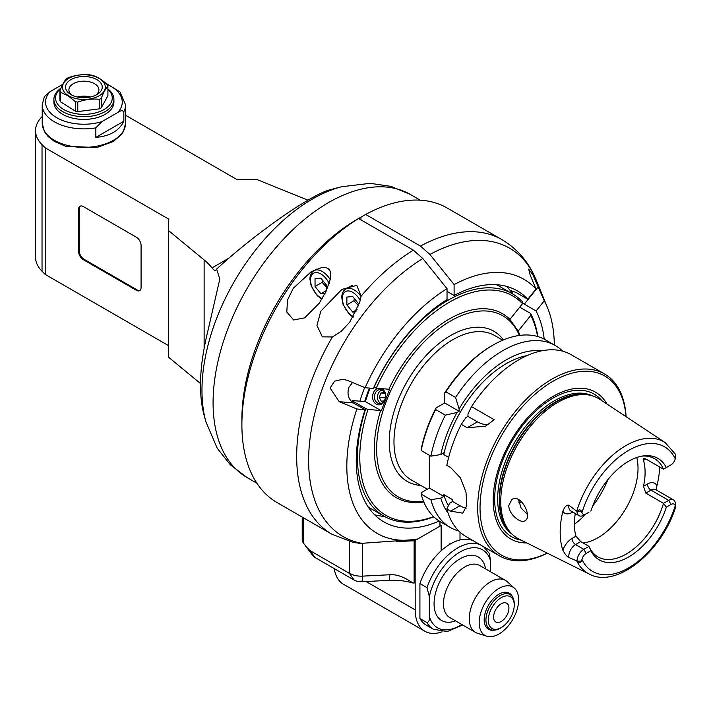 <?xml version="1.0" encoding="UTF-8"?>
<svg xmlns="http://www.w3.org/2000/svg" width="711" height="711" viewBox="0 0 711 711"><rect width="100%" height="100%" fill="white"/><g stroke="black" fill="none" stroke-linecap="round" stroke-linejoin="round"><path stroke-width="1.07" d="M319.221 303.242L304.646 317.861L293.625 319.968L286.8 312.04L287.52 299.935L293.279 288.266L311.205 271.718L321.452 267.665L324.883 267.469L327.824 268.323L329.78 270.296L330.659 272.98L330.295 279.254L326.065 291.323L319.221 303.242M439.194 521.039A133.384 77.01 -60 0 1 383.878 521.874A133.384 77.01 -60 0 1 365.072 409.723L356.878 408.985A146.724 84.716 120 0 0 413.553 539.64A146.724 84.716 120 0 0 417.819 538.938L439.958 526.158L439.958 521.51M413.553 539.64L361.792 543.328L353.518 542.573L331.895 534.21L277.112 502.588A170.071 98.189 -60 0 1 241.891 424.734A170.071 98.189 -60 0 1 358.611 218.544L353.891 221.272A163.397 94.341 -60 0 0 241.891 419.286L241.891 424.734M360.966 219.903L360.966 217.184L365.685 214.455A170.071 98.189 -60 0 1 447.175 208.021L501.957 239.643A170.071 98.189 120 0 0 420.459 246.086L429.897 254.449L454.107 284.578L454.107 295.474L447.032 291.394M365.685 214.455L420.459 246.086M332.384 336.978L322.332 336.845L316.955 325.469L320.777 311.231L341.858 289.413L356.78 285.36L361.099 296.167L359.73 302.228L349.759 322.136L341.253 331.273L332.384 336.978A170.071 98.189 120 0 0 331.895 534.21M356.878 408.985L339.174 401.653L330.1 388.028L334.605 381.132L342.889 379.265L347.43 380.385L365.125 387.717L373.328 388.446A133.384 77.01 -60 0 1 447.032 299.562L447.032 288.666L422.823 258.537L413.384 250.174L358.611 218.544M359.899 401.2A108.374 62.568 -60 0 1 364.681 387.531M512.818 294.043A133.384 77.01 120 0 0 512.213 293.163A133.384 77.01 120 0 0 506.481 286.364M454.107 295.474A133.384 77.01 -60 0 1 517.261 290.835A133.384 77.01 -60 0 1 527.811 299.26L536.005 289.057A146.724 84.716 120 0 0 454.107 284.578M512.907 294.105L511.262 290.755L516.026 292.452L527.811 299.26M536.005 289.057L530.13 274.899L528.673 269.096L532.912 274.819L544.262 300.806L536.067 311L522.487 303.055M536.067 311A133.384 77.01 -60 0 1 544.199 339.156M554.313 344.959A146.724 84.716 120 0 0 547.488 307.65A146.724 84.716 120 0 0 544.262 300.806M434.75 517.688L433.452 516.941M374.608 514.773A133.384 77.01 120 0 0 384.429 516.417M352.496 382.482L348.843 387.486C346.932 394.232 348.417 399.378 353.287 402.915L365.072 409.723M447.032 288.666A146.724 84.716 120 0 0 365.125 387.717M356.069 311.818L352.709 312.111L346.87 304.85L353.945 300.762L358.557 305.739M358.557 305.908L358.557 303.801L352.709 296.54L346.87 297.065L346.87 304.85M352.709 312.111L357.091 309.587M353.945 300.762L354.336 298.558M325.078 293.359L320.883 293.732L315.044 286.471L322.11 282.383L326.722 287.36M326.722 289.892L326.722 285.422L320.883 278.161L315.044 278.685L315.044 286.471M320.883 293.732L326.429 290.532M322.11 282.383L322.501 280.178M364.965 401.653A104.544 60.355 -60 0 1 369.773 388.135M369.898 388.144L365.294 401.688L352.665 400.56A126.718 73.162 -60 0 0 352.167 402.142M423.809 501.975A106.206 61.324 -60 0 1 380.616 410.531L381.309 410.771L389.557 389.504L388.873 389.264A106.206 61.324 -60 0 1 449.388 318.955A106.206 61.324 -60 0 1 509.911 319.381L522.532 303.677L522.381 301.722A128.389 74.122 120 0 0 512.4 293.803A128.389 74.122 120 0 0 374.039 387.362L376.243 388.135L388.873 389.264M496.349 284.702A128.389 74.122 -60 0 1 499.433 286.32L512.4 293.803M509.911 319.381L518.159 331.122A106.206 61.324 -60 0 1 519.999 335.37M522.532 303.677A126.718 73.162 120 0 0 376.243 388.135M519.385 335.45A104.544 60.355 120 0 0 450.57 320.999A104.544 60.355 120 0 0 377.932 432.43A104.544 60.355 120 0 0 423.578 501.406M380.616 410.531L367.996 409.403A126.718 73.162 120 0 0 433.603 516.63M367.996 409.403L365.792 408.629A128.389 74.122 120 0 0 384.02 516.177A128.389 74.122 120 0 0 433.79 516.817M519.723 307.17L530.628 313.462L530.788 315.417L518.159 331.122M537.836 336.587A128.389 74.122 120 0 0 530.628 313.462M537.587 336.516A126.718 73.162 120 0 0 530.788 315.417M384.02 516.177L371.053 508.694A128.389 74.122 -60 0 1 368.102 506.827M352.434 402.355A128.389 74.122 -60 0 1 352.825 401.146L352.665 400.56M365.792 408.629L352.825 401.146M365.241 401.502L381.309 410.771M381.452 388.597A8.336 6.577 95.1 0 1 382.118 388.926A8.336 6.577 95.1 0 1 383.807 402.177A8.336 6.577 95.1 0 1 373.248 400.497A8.336 6.577 95.1 0 1 378.323 388.322M382.465 390.215A7.003 5.519 95.1 0 1 384.935 399.458A7.003 5.519 95.1 0 1 379.363 403.572A7.003 5.519 95.1 0 1 374.484 396.107A7.003 5.519 95.1 0 1 380.607 389.619A7.003 5.519 95.1 0 1 382.465 390.215M382.091 390.019A7.003 5.519 -84.9 0 0 377.497 396.374A7.003 5.519 -84.9 0 0 380.892 403.439M384.233 400.853L381.309 401.226L379.221 397.351L385.371 397.938M384.615 392.508L380.909 392.987L379.221 397.351M380.909 392.987L384.998 393.352M421.17 450.552L421.214 449.165A103.379 59.688 -60 0 1 435.985 407.963A510.205 294.558 0 0 0 435.63 409.536A105.041 60.648 -60 0 0 421.17 450.552L430.893 456.169L440.802 454.533L443.788 452.809L443.788 454.587A91.701 52.943 -60 0 1 527.1 355.58M444.677 392.916A510.187 294.558 60 0 1 445.85 391.823A105.041 60.648 -60 0 1 493.007 345.093L491.834 345.768A103.379 59.688 -60 0 0 444.677 392.916L444.677 402.95L435.985 407.963M429.346 455.271L429.346 488.039L421.214 492.732L421.17 494.118L430.893 499.726A105.041 60.648 120 0 0 450.214 527.438A105.041 60.648 120 0 0 458.782 530.984M435.63 409.536L445.353 415.144L457.093 412.46L459.119 411.287L444.677 402.95M445.85 391.823L455.573 397.431L459.119 408.949L459.119 411.287M493.007 345.093A105.041 60.648 -60 0 1 545.533 339.885L555.255 345.502A105.041 60.648 120 0 0 455.573 397.431M541.631 350.843A96.367 55.636 120 0 0 459.119 408.949M562.614 351.154A105.041 60.648 120 0 0 555.255 345.502M457.093 412.46A96.367 55.636 120 0 0 440.802 454.533M466.265 508.116A26.68 15.402 -120 0 1 459.999 505.734L452.631 501.477L452.631 499.709L443.788 494.598L443.788 496.376L429.346 488.039M443.788 454.587L448.659 457.395M459.999 505.734L450.65 511.138L446.819 508.925L449.645 503.201L452.631 501.477M450.65 511.138L462.754 513.164L466.807 505.592L465.989 492.261L460.408 477.81L450.65 467.571L446.819 465.358A105.041 60.648 -60 0 1 461.279 424.343L467.198 427.755L485.56 426.173L494.189 419.73L471.5 406.63A105.041 60.648 -60 0 1 571.182 354.7L604.483 373.924A105.041 60.648 120 0 0 551.958 379.123A105.041 60.648 120 0 0 483.338 471.686A105.041 60.648 120 0 0 499.442 555.86A105.041 60.648 120 0 0 547.319 553.176M626.098 416.735A105.041 60.648 120 0 0 604.483 373.924M499.442 555.86L466.14 536.636A105.041 60.648 -60 0 1 446.819 508.925M626 416.673A103.379 59.688 120 0 0 553.14 381.167A103.379 59.688 120 0 0 480.103 504.321A103.379 59.688 120 0 0 547.221 553.122M526.807 542.946A84.769 48.943 -60 0 1 510.756 441.104A84.769 48.943 -60 0 1 606.981 404.079M572.755 512.053L572.026 512.471A14.602 8.434 -60 0 1 562.854 511.316C564.614 506.792 566.623 504.757 568.862 505.201L576.701 511.173A75.944 43.851 120 0 1 665.203 442.633L599.657 399.226A80.77 46.633 120 0 0 590.077 395.245A80.77 46.633 120 0 0 517.484 444.988A80.77 46.633 120 0 0 510.702 532.726A80.77 46.633 120 0 0 518.941 539.027L589.303 574.088A75.944 43.851 -60 0 1 576.701 560.819L568.862 557.54C567.005 556.66 565.005 554.216 562.854 550.198A14.602 8.434 -60 0 1 572.026 538.449A5.004 2.888 60 0 0 575.563 544.573L580.727 541.595L588.975 546.359L590.859 550.714L586.175 553.425A6.266 3.617 120 0 0 581.936 559.495L581.5 561.103C580.389 562.943 578.958 562.943 577.208 561.103L576.701 560.819M562.854 511.316A76.761 44.313 120 0 0 562.854 550.198M656.342 489.995L656.911 485.72A77.428 44.704 120 0 0 659.701 467.003M508.792 505.468L511.867 499.469C521.065 493.23 532.708 517.208 524.994 520.772C520.505 523.963 508.516 513.911 508.792 505.468M645.81 458.977L643.704 458.506L643.491 460.319L645.81 458.977L663.496 469.189L668.66 466.212A9.607 5.546 120 0 0 668.678 466.203M643.491 460.319A56.693 32.733 -60 0 1 643.491 486.297L645.81 493.123L650.974 490.146A9.607 5.546 -60 0 1 655.773 489.666L673.459 499.877A9.607 5.546 120 0 0 668.66 500.357L663.496 503.335L645.81 493.123M581.936 559.495A71.953 41.54 120 0 0 628.595 567.885A71.953 41.54 120 0 0 675.254 505.619L675.45 504.09A9.607 5.546 120 0 0 673.459 499.877M675.45 504.383L675.45 507.645C661.577 551.816 616.419 588.904 589.303 574.088M675.254 505.619A6.266 3.617 120 0 0 671.015 504.437L666.331 507.147L663.496 503.335A56.693 32.733 -60 0 1 597.898 556.873A56.693 32.733 -60 0 1 588.975 546.359L583.82 549.336A9.607 5.546 120 0 0 577.03 560.908M580.727 541.595L575.972 536.165A56.693 32.733 -60 0 1 575.315 513.529M576.701 511.173L577.03 511.458A9.607 5.546 120 0 0 579.021 515.671A9.607 5.546 120 0 0 583.82 515.191L588.975 512.213M577.03 511.458L577.208 511.271C578.958 509.432 580.389 509.432 581.5 511.271L581.936 512.658A6.266 3.617 120 0 0 586.175 513.831L583.82 515.191M668.66 466.212L671.015 464.852A6.266 3.617 120 0 0 675.254 458.782L675.45 454.56M641.944 456.124A56.693 32.733 -60 0 1 654.582 458.684A56.693 32.733 -60 0 1 663.496 469.189M583.153 542.991A56.693 32.733 120 0 0 624.436 510.862A56.693 32.733 120 0 0 636.763 457.502M518.515 499.575L521.092 508.01L527.34 514.346M518.843 502.748A56.693 32.733 120 0 0 521.723 501.877M666.331 507.147A58.613 33.844 -60 0 1 628.595 556.997A58.613 33.844 -60 0 1 590.859 550.714M590.859 511.129A58.613 33.844 -60 0 1 643.384 455.893A58.613 33.844 -60 0 1 666.331 467.554M488.981 423.96A26.68 15.402 -120 0 1 477.419 421.854L467.962 416.388L467.962 414.06L471.5 406.63M467.962 416.388L465.936 417.561L461.279 424.343M443.788 496.376L440.802 498.1A96.367 55.636 120 0 0 448.028 512.969M448.401 505.708A91.701 52.943 -60 0 1 443.788 494.598M440.802 498.1L430.893 499.726M450.214 527.438L440.491 521.83A105.041 60.648 -60 0 1 421.17 494.118M445.353 415.144A105.041 60.648 120 0 0 430.893 456.169M362.041 581.722L362.628 576.123L389.877 574.746C396.569 574.195 404.239 576.95 412.895 583.02A43.353 25.027 0 0 0 389.299 580.345L362.041 581.722A10.007 5.777 180 0 1 354.096 580.052L314.982 557.468A10.007 5.777 180 0 1 312.929 555.744L303.197 542.76C301.953 540.538 301.953 539.907 303.197 540.858M358.113 543.222A16.673 9.625 0 0 0 362.628 543.355L362.628 576.123A16.673 9.625 180 0 1 349.385 573.342L354.096 580.052M314.982 557.468L310.272 550.758L349.385 573.342L349.385 541.542M310.272 550.758L305.766 546.492M362.628 543.355L363.756 543.293M396.374 541.649L414.122 540.751A1.671 0.96 0 0 0 415.162 540.476L441.14 525.473L439.958 524.798M414.122 540.751L414.122 582.958A1.671 0.96 180 0 0 415.162 582.673L415.197 609.878A46.686 26.956 120 0 0 424.867 631.252L343.52 584.282A46.686 26.956 -60 0 1 334.25 568.587M424.867 631.252A46.686 26.956 120 0 0 442.1 631.812M485.942 548.065L485.942 548.776M459.999 532.148L459.999 539.942A48.357 27.916 -60 0 1 472.939 540.564M419.917 618.517L426.991 622.605A48.357 27.916 120 0 0 433.47 629.288L426.396 625.209A48.357 27.916 -60 0 1 419.917 618.517L419.917 583.544A48.357 27.916 -60 0 1 441.14 550.829L441.14 525.473M414.122 582.958L412.895 583.02M449.974 544.199L449.388 543.862L449.388 544.555M449.965 544.208L449.388 543.862M441.14 550.829A48.357 27.916 -60 0 1 459.999 539.942M419.917 583.544L426.991 587.633L429.346 596.565L429.346 616.384C429.728 619.894 428.937 621.965 426.991 622.605M483.613 546.723L489.301 553.416L490.652 561.175L490.652 571.822M486.804 636.229L477.472 633.252A30.013 17.331 -60 0 1 475.481 632.372A30.013 17.331 -60 0 1 470.886 608.323A30.013 17.331 -60 0 1 490.492 581.874A30.013 17.331 -60 0 1 505.494 580.389A30.013 17.331 -60 0 1 507.254 581.678L514.497 588.264A27.916 16.113 -60 0 1 512.862 619.299A27.916 16.113 -60 0 1 486.804 636.229A27.916 16.113 -60 0 1 480.236 614.633A27.916 16.113 -60 0 1 498.909 588.45A27.916 16.113 -60 0 1 514.497 588.264M493.567 630.186A20.841 12.034 -60 0 1 488.484 629.288A20.841 12.034 -60 0 1 485.293 612.589A20.841 12.034 -60 0 1 498.909 594.227A20.841 12.034 -60 0 1 509.325 593.196A20.841 12.034 -60 0 1 512.649 597.151M514.231 605.114L514.231 603.755A20.006 11.554 120 0 0 510.089 594.592A20.006 11.554 120 0 0 500.091 595.587A20.006 11.554 120 0 0 485.942 620.09A20.006 11.554 120 0 0 490.083 629.253A20.006 11.554 120 0 0 500.091 628.257L501.264 627.582A18.344 10.585 120 0 0 514.231 605.114A18.344 10.585 120 0 0 501.264 597.631A18.344 10.585 120 0 0 488.297 620.09A18.344 10.585 120 0 0 501.264 627.582M508.925 608.181A10.834 6.257 -60 0 1 504.197 619.085A10.834 6.257 -60 0 1 495.843 621.992A10.834 6.257 -60 0 1 495.843 609.478A10.834 6.257 -60 0 1 506.685 603.221A10.834 6.257 -60 0 1 508.925 608.181M141.08 245.375L141.08 287.573A6.666 3.848 60 0 1 139.703 290.63A6.666 3.848 60 0 1 136.37 290.301L83.311 259.666A6.666 3.848 60 0 1 78.601 251.498L78.601 209.292A6.666 3.848 60 0 1 79.979 206.243A6.666 3.848 60 0 1 83.311 206.572L136.37 237.207A6.666 3.848 60 0 1 141.08 245.375M140.04 290.39A6.666 3.848 60 0 1 137.072 289.892L136.37 290.301M78.601 209.292L79.303 208.883A6.666 3.848 60 0 1 80.352 206.074M79.303 208.883L79.303 251.09A6.666 3.848 -120 0 0 84.022 259.257L137.072 289.892M168.516 345.617L45.211 274.428L42.029 271.247A48.357 27.916 180 0 1 35.55 257.284L35.55 130.673A48.357 27.916 0 0 0 42.029 144.635L45.211 147.817L168.791 219.166L168.516 230.56L204.128 259.924A86.698 50.054 180 0 1 212.02 267.905C213.984 270.393 215.389 271.007 216.224 269.753L215.726 270.269M45.211 147.817L45.211 274.428M200.466 383.513L168.516 357.171L168.516 230.56M216.642 269.06C255.525 233.199 311.942 193.863 330.544 189.633L341.573 186.753A156.162 90.164 120 0 0 312.396 199.071A156.162 90.164 120 0 0 205.897 421.756L203.853 414.335C198.227 392.259 199.675 364.032 208.19 329.655L219.806 279.05L216.642 269.06A203.817 28.902 -35.8 0 1 216.224 269.753M307.961 200.164A86.698 50.054 180 0 1 307.765 200.084L256.911 179.528L237.172 179.687L125.589 115.262M42.216 116.524A48.357 27.916 0 0 0 35.55 130.673M360.966 217.184A163.397 94.341 120 0 0 357.429 219.166A163.397 94.341 120 0 0 241.909 421.97M369.471 388.108A105.041 60.648 120 0 0 364.654 401.626M123.838 111.698L123.838 121.234C119.19 130.771 109.858 136.156 95.843 137.401L95.843 127.864L101.931 121.625L117.75 112.498C120.452 110.525 122.479 110.258 123.838 111.698A41.682 24.067 0 0 0 125.589 104.81L125.589 123.314A41.682 24.067 180 0 1 99.851 145.542A41.682 24.067 180 0 1 54.427 140.325A41.682 24.067 180 0 1 42.216 123.314L44.446 131.651L48.161 136.565L54.454 141.462L65.599 146.253L96.838 147.559L113.173 141.569L121.43 134.539L123.359 131.642L125.589 123.314M95.843 137.401L123.838 121.234M62.781 84.333L50.054 91.675L44.358 96.634L42.216 104.81A41.682 24.067 0 0 0 54.427 121.83A41.682 24.067 0 0 0 95.843 127.864M113.911 99.362L113.911 102.091A30.013 17.331 180 0 1 83.907 119.412A30.013 17.331 180 0 1 53.894 102.091L53.894 99.362A30.013 17.331 0 0 0 71.82 115.226A30.013 17.331 0 0 0 104.179 112.134A30.013 17.331 0 0 0 113.911 99.362A30.013 17.331 0 0 0 107.903 88.964M60.986 88.173A30.013 17.331 0 0 0 53.894 99.362M60.862 88.466A28.342 16.362 0 0 0 65.101 110.249A28.342 16.362 0 0 0 103.059 110.063A28.342 16.362 0 0 0 107.903 89.302M75.41 111.174L60.435 101.744A24.343 14.051 180 0 1 59.902 100.34L59.902 90.839A24.343 14.051 0 0 0 60.435 92.243L67.927 95.701L75.41 101.673L75.41 111.174A24.343 14.051 180 0 0 77.783 111.6L77.783 102.1C84.991 99.487 92.199 98.562 99.416 99.327A24.343 14.051 0 0 0 101.246 98.358C103.468 92.608 105.69 88.537 107.903 86.155A24.343 14.051 0 0 0 107.37 84.76C102.375 79.925 97.389 76.779 92.394 75.33A24.343 14.051 0 0 0 90.021 74.895C82.814 74.131 75.606 75.055 68.389 77.668A24.343 14.051 0 0 0 66.558 78.637C64.337 81.01 62.124 85.08 59.902 90.839M107.903 86.155L107.903 95.665L101.246 107.868A24.343 14.051 180 0 1 99.416 108.836L77.783 111.6M60.435 101.744L60.435 92.243M68.132 95.461A21.401 12.354 0 0 0 104.313 90.821A21.401 12.354 0 0 0 79.268 75.046A21.401 12.354 0 0 0 68.132 95.461M75.41 101.673A24.343 14.051 0 0 0 77.783 102.1M71.509 79.303A18.344 10.585 180 0 1 97.149 79.792A18.344 10.585 180 0 1 96.874 94.599A18.344 10.585 180 0 1 70.931 94.599A18.344 10.585 180 0 1 71.509 79.303M72.229 95.283A15.002 8.665 180 0 1 68.896 89.835A15.002 8.665 180 0 1 73.766 83.445A15.002 8.665 180 0 1 89.942 81.907A15.002 8.665 180 0 1 98.909 89.835A15.002 8.665 180 0 1 95.576 95.283M90.43 97.007A15.002 8.665 0 0 0 77.375 97.007M101.246 107.868L101.246 98.358M99.416 99.327L99.416 108.836M413.384 250.174A170.071 98.189 120 0 0 361.099 296.167M524.274 304.192L538.387 286.64M429.897 254.449A166.498 96.127 -60 0 1 536.334 280.374C529.162 262.635 517.706 249.063 501.957 239.643M339.174 401.653L353.287 402.915M361.792 543.328A166.498 96.127 -60 0 1 313.062 420.841A166.498 96.127 -60 0 1 422.823 258.537M361.046 296.478A16.673 9.625 -120 0 0 345.795 289.066C343.191 290.603 341.849 293.421 341.751 297.518L343.013 304.326L349.172 314.146L353.109 317.213M360.219 300.389A14.673 8.47 -120 0 0 348.852 290.977A14.673 8.47 -120 0 0 342.338 298.336A14.673 8.47 -120 0 0 353.429 316.688M330.224 279.627A16.673 9.625 -120 0 0 313.96 270.695C311.365 272.224 310.014 275.041 309.916 279.139L311.178 285.946L317.346 295.767L321.861 299.153M329.175 283.538A14.673 8.47 -120 0 0 317.595 272.686A14.673 8.47 -120 0 0 310.503 279.956A14.673 8.47 -120 0 0 322.199 298.593M420.796 485.426A86.698 50.054 -60 0 1 406.683 382.26A86.698 50.054 -60 0 1 503.397 339.938M427.329 489.204L411.242 479.916A83.365 48.135 -60 0 1 398.462 413.109A83.365 48.135 -60 0 1 452.925 339.645A83.365 48.135 -60 0 1 494.607 335.512L502.739 340.214M601.782 400.631A82.378 47.557 120 0 0 511.716 441.655A82.378 47.557 120 0 0 521.225 540.164M512.302 534.37A80.094 46.242 -60 0 1 514.257 443.122A80.094 46.242 -60 0 1 592.299 395.805M589.703 395.174A80.094 46.242 120 0 0 515.822 444.028A80.094 46.242 120 0 0 510.454 532.441M510.702 532.726L509.423 531.295A80.165 46.277 -60 0 1 516.15 444.215A80.165 46.277 -60 0 1 588.201 394.854L590.077 395.245M656.911 485.72A14.602 8.434 -60 0 0 647.437 484.022L643.491 486.297M647.437 484.022A5.004 2.888 -120 0 0 650.974 490.146L668.66 500.357L671.015 504.437M586.175 553.425L583.82 549.336L575.563 544.573A9.607 5.546 -60 0 0 568.862 557.54M575.972 536.165L572.026 538.449M579.021 515.671L570.746 510.898A9.607 5.546 -60 0 1 568.862 505.201M572.026 512.471A5.004 2.888 60 0 1 572.106 511.68M675.254 458.782A71.953 41.54 120 0 0 628.595 450.392A71.953 41.54 120 0 0 581.936 512.658M574.364 524.256A66.692 38.51 120 0 0 585.873 514.009M592.627 506.125A66.692 38.51 120 0 0 608.003 479.49M577.208 561.103L581.5 561.103M581.5 511.271L577.208 511.271M477.419 421.854L467.198 427.755M389.877 574.746L389.299 580.345M303.197 542.76L303.197 517.644M415.162 582.673L415.162 540.476M415.197 609.878L366.067 581.518M480.014 544.644A48.357 27.916 120 0 0 426.991 587.633M490.652 561.175A45.015 25.987 120 0 0 459.999 552.02A45.015 25.987 120 0 0 429.346 596.565M461.777 624.454A45.015 25.987 -60 0 1 429.346 616.384M485.551 568.88A36.679 21.179 120 0 0 460.515 558.535A36.679 21.179 120 0 0 434.181 600.804A36.679 21.179 120 0 0 455.538 620.863M505.494 580.389L479.721 565.512A30.013 17.331 120 0 0 465.136 566.756A30.013 17.331 120 0 0 445.193 593.17A30.013 17.331 120 0 0 449.708 617.495L475.481 632.372M204.128 259.924L204.128 348.114M228.951 258.129L212.02 267.905M42.029 271.247L42.029 144.635M205.897 421.756L217.193 448.188L230.24 464.701L246.921 477.454A163.397 94.341 -60 0 1 221.876 346.524A163.397 94.341 -60 0 1 328.624 202.528A163.397 94.341 -60 0 1 410.318 194.441L390.934 186.371L370.111 183.331L341.573 186.753M117.75 112.498A38.35 22.139 0 0 0 106.997 84.413M50.054 91.675A38.35 22.139 0 0 0 56.782 117.742A38.35 22.139 0 0 0 101.931 121.625M79.303 251.09L78.601 251.498M83.311 259.666L84.022 259.257M547.488 307.65L536.334 280.374M352.256 285.333L345.795 289.066M317.026 268.918L313.96 270.695M665.203 442.633L675.45 454.249M302.219 540.636L302.219 517.084M433.47 629.288L447.308 631.537L462.639 624.96M485.986 626.889L490.083 629.253M505.992 592.227L510.089 594.592M246.921 477.454L256.867 483.196M410.318 194.441L420.263 200.182M42.216 104.81L42.216 123.314M125.589 104.81L119.963 91.879L105.299 82.876"/></g></svg>
